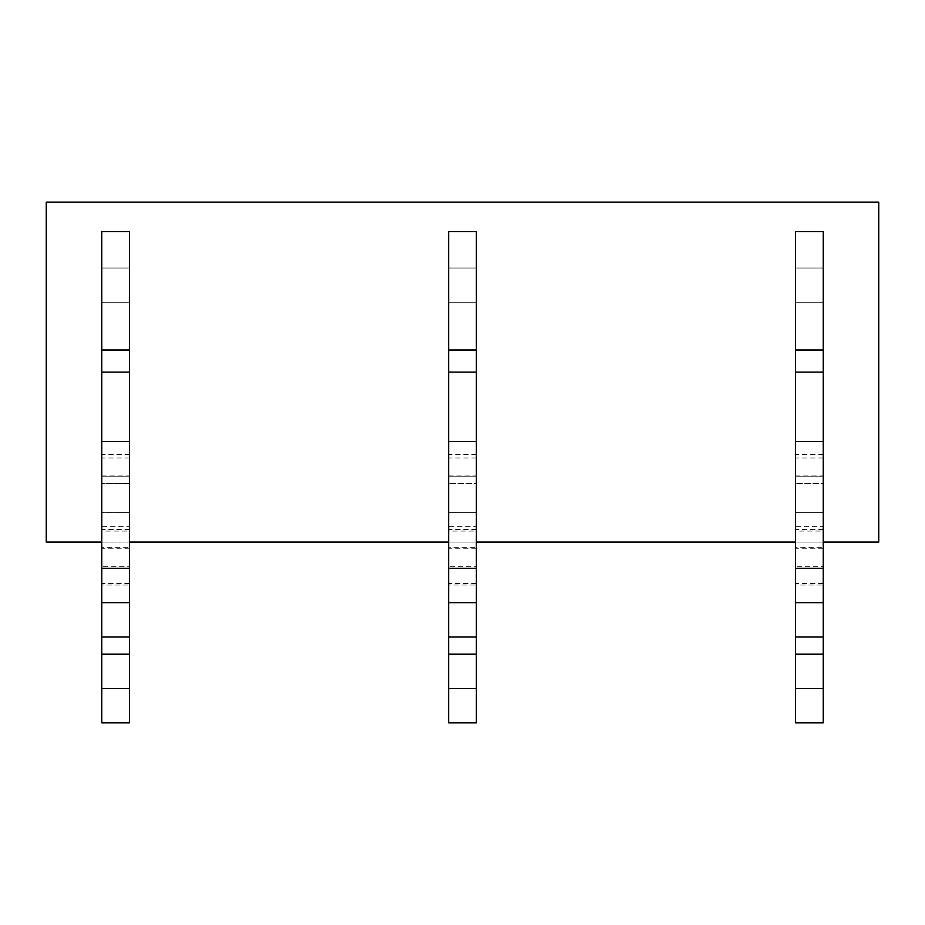 <?xml version="1.0" encoding="UTF-8"?>
<svg xmlns="http://www.w3.org/2000/svg" width="925" height="925" viewBox="0 0 925 925"><rect width="100%" height="100%" fill="white"/><g stroke="black" fill="none" stroke-linecap="round" stroke-linejoin="round"><path stroke-width="0.69" stroke-dasharray="4.62 3.47" d="M46.25 202.147L878.75 202.147L878.75 542.085L46.25 542.085L46.25 202.147M101.75 542.085L129.5 542.085M448.625 542.085L476.375 542.085M795.5 542.085L823.25 542.085M129.5 483.509L101.75 483.509L129.5 483.509L129.5 441.491L101.75 441.491L129.5 441.491L129.5 512.6L101.75 512.6L129.5 512.6L129.5 547.242L101.75 547.242L101.75 476.178L129.5 476.178L101.75 476.178L101.75 441.491L129.5 441.491L129.5 483.509M476.375 448.822L476.375 483.509L448.625 483.509L476.375 483.509L476.375 448.822M448.625 448.822L448.625 483.509L448.625 448.822M823.25 448.822L823.25 483.509L795.5 483.509L823.25 483.509L823.25 448.822M795.5 448.822L795.5 483.509L795.5 448.822M101.75 483.509L101.75 441.491L129.5 441.491L129.5 302.741L101.75 302.741L101.75 268.053L129.5 268.053L101.75 268.053L129.5 268.053L129.5 302.741L129.5 268.053L129.5 302.741L101.75 302.741L129.5 302.741L101.75 302.741L101.75 268.053L101.75 483.509M476.375 441.491L448.625 441.491L476.375 441.491L476.375 512.6L448.625 512.6L476.375 512.6L476.375 547.242L448.625 547.242L448.625 476.178L476.375 476.178L448.625 476.178L448.625 441.491L476.375 441.491L476.375 302.741L448.625 302.741L476.375 302.741L448.625 302.741L476.375 302.741L476.375 268.053L448.625 268.053L448.625 441.491L476.375 441.491M823.25 441.491L795.5 441.491L823.25 441.491L823.25 512.6L795.5 512.6L823.25 512.6L823.25 547.242L795.5 547.242L795.5 476.178L823.25 476.178L795.5 476.178L795.5 441.491L823.25 441.491L823.25 302.741L795.5 302.741L823.25 302.741L795.5 302.741L823.25 302.741L823.25 268.053L795.5 268.053L795.5 441.491L823.25 441.491M448.625 268.053L448.625 302.741L448.625 268.053L476.375 268.053L476.375 302.741L476.375 231.632L448.625 231.632L448.625 268.053L476.375 268.053M795.5 268.053L795.5 302.741L795.5 268.053L823.25 268.053L823.25 302.741L823.25 231.632L795.5 231.632L795.5 268.053L823.25 268.053M129.5 526.637L129.5 722.853L101.75 722.853L101.75 526.637L129.5 526.637L129.5 547.242M101.75 526.637L101.75 547.242M129.5 583.525L129.5 637.013L129.5 566.354L101.75 566.354L101.75 529.551L101.75 531.066L129.5 531.066L129.5 454.406L129.5 548.236L101.75 548.236L101.75 585.051L101.75 583.525L129.5 583.525L129.5 585.051L101.75 585.051M101.75 583.525L101.75 637.013L129.5 637.013M129.5 548.236L129.5 585.051M101.75 531.066L101.75 548.236M129.5 566.354L129.5 531.066M101.75 637.013L101.75 566.354M101.75 268.053L101.75 231.632L129.5 231.632L129.5 268.053L101.75 268.053L129.5 268.053M476.375 526.637L476.375 722.853L448.625 722.853L448.625 526.637L476.375 526.637L476.375 547.242M448.625 526.637L448.625 547.242M476.375 583.525L476.375 637.013L476.375 566.354L448.625 566.354L448.625 529.551L448.625 531.066L476.375 531.066L476.375 454.406L476.375 548.236L448.625 548.236L448.625 585.051L448.625 583.525L476.375 583.525L476.375 585.051L448.625 585.051M448.625 583.525L448.625 637.013L476.375 637.013M476.375 548.236L476.375 585.051M448.625 531.066L448.625 548.236M476.375 566.354L476.375 531.066M448.625 637.013L448.625 566.354M823.25 526.637L823.25 722.853L795.5 722.853L795.5 526.637L823.25 526.637L823.25 547.242M795.5 526.637L795.5 547.242M823.25 583.525L823.25 637.013L823.25 566.354L795.5 566.354L795.5 529.551L795.5 531.066L823.25 531.066L823.25 454.406L823.25 548.236L795.5 548.236L795.5 585.051L795.5 583.525L823.25 583.525L823.25 585.051L795.5 585.051M795.5 583.525L795.5 637.013L823.25 637.013M823.25 548.236L823.25 585.051M795.5 531.066L795.5 548.236M823.25 566.354L823.25 531.066M795.5 637.013L795.5 566.354M101.75 475.126L129.5 475.126M129.5 457.956L101.75 457.956M129.5 476.178L101.75 476.178M448.625 475.126L476.375 475.126M476.375 457.956L448.625 457.956M476.375 476.178L448.625 476.178M795.5 475.126L823.25 475.126M823.25 457.956L795.5 457.956M823.25 476.178L795.5 476.178M129.5 454.406L101.75 454.406M129.5 529.551L101.75 529.551M476.375 454.406L448.625 454.406M476.375 529.551L448.625 529.551M823.25 454.406L795.5 454.406M823.25 529.551L795.5 529.551"/><path stroke-width="1.39" d="M101.75 542.085L46.25 542.085L46.25 202.147L878.75 202.147L878.75 542.085L823.25 542.085M129.5 542.085L448.625 542.085M476.375 542.085L795.5 542.085M101.75 722.853L129.5 722.853L129.5 688.524L101.75 688.524L101.75 722.853M101.75 350.032L129.5 350.032L129.5 231.632L101.75 231.632L101.75 654.183L129.5 654.183L129.5 688.524M101.75 654.183L101.75 688.524M101.75 637.013L129.5 637.013L129.5 654.183M101.75 602.672L129.5 602.672L129.5 637.013M101.75 568.332L129.5 568.332L129.5 602.672M101.75 372.116L129.5 372.116L129.5 568.332M129.5 350.032L129.5 372.116M448.625 722.853L476.375 722.853L476.375 688.524L448.625 688.524L448.625 722.853M448.625 350.032L476.375 350.032L476.375 231.632L448.625 231.632L448.625 654.183L476.375 654.183L476.375 688.524M448.625 654.183L448.625 688.524M448.625 637.013L476.375 637.013L476.375 654.183M448.625 602.672L476.375 602.672L476.375 637.013M448.625 568.332L476.375 568.332L476.375 602.672M448.625 372.116L476.375 372.116L476.375 568.332M476.375 350.032L476.375 372.116M795.5 722.853L823.25 722.853L823.25 688.524L795.5 688.524L795.5 722.853M795.5 350.032L823.25 350.032L823.25 231.632L795.5 231.632L795.5 654.183L823.25 654.183L823.25 688.524M795.5 654.183L795.5 688.524M795.5 637.013L823.25 637.013L823.25 654.183M795.5 602.672L823.25 602.672L823.25 637.013M795.5 568.332L823.25 568.332L823.25 602.672M795.5 372.116L823.25 372.116L823.25 568.332M823.25 350.032L823.25 372.116"/></g></svg>
